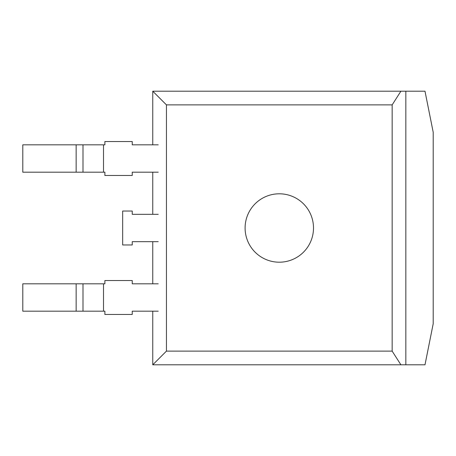 <?xml version="1.0" encoding="UTF-8"?>
<svg xmlns="http://www.w3.org/2000/svg" width="456" height="456" viewBox="0 0 456 456"><rect width="100%" height="100%" fill="white"/><g stroke="black" fill="none" stroke-linecap="round" stroke-linejoin="round"><path stroke-width="0.68" d="M405.84 91.2L424.992 91.2L433.2 132.24L433.2 323.76L424.992 364.8L405.84 364.8L405.84 91.2L152.76 91.2L152.76 144.826M152.76 172.186L152.76 214.32M152.76 241.68L152.76 283.814M152.76 311.174L152.76 364.8L405.84 364.8M166.44 351.12L392.16 351.12L392.16 104.88L166.44 104.88L166.44 351.12L152.76 364.8M166.44 104.88L152.76 91.2M392.16 104.88L400.904 91.2M392.16 351.12L400.904 364.8M245.1 228A34.2 34.2 0 0 1 296.4 198.383A34.2 34.2 0 0 1 296.4 257.617A34.2 34.2 0 0 1 245.1 228M76.152 283.814L76.152 311.174L22.8 311.174L22.8 283.814L104.88 283.814L104.88 280.531L132.24 280.531L132.24 283.814L158.232 283.814M76.152 311.174L82.992 311.174L82.992 283.814L82.992 311.174L104.88 311.174L104.88 314.458L132.24 314.458L132.24 311.174L158.232 311.174M158.232 241.68L132.24 241.68L132.24 244.963L122.664 244.963L122.664 211.037L132.24 211.037L132.24 214.32L158.232 214.32M76.152 144.826L76.152 172.186L22.8 172.186L22.8 144.826L104.88 144.826L104.88 141.542L132.24 141.542L132.24 144.826L158.232 144.826M76.152 172.186L82.992 172.186L82.992 144.826L82.992 172.186L104.88 172.186L104.88 175.469L132.24 175.469L132.24 172.186L158.232 172.186M103.512 283.814L103.512 311.174M103.512 144.826L103.512 172.186"/></g></svg>
